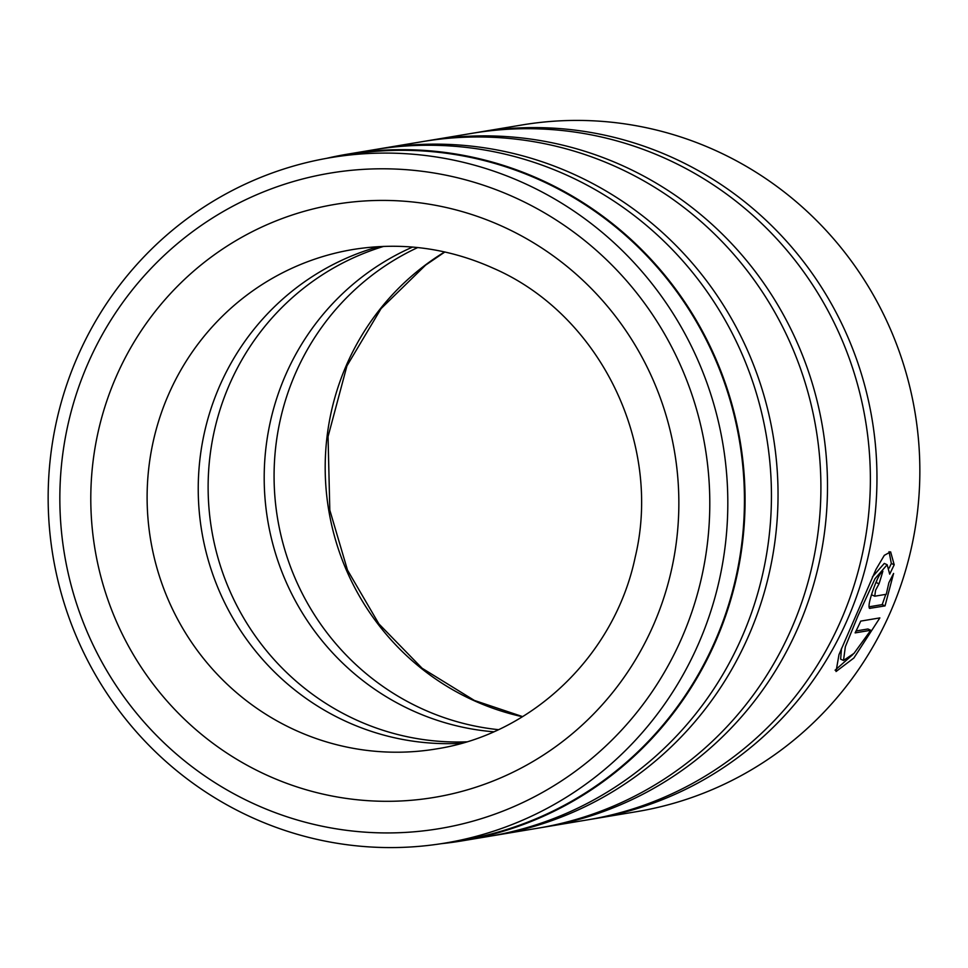 <?xml version="1.0" encoding="UTF-8"?>
<svg xmlns="http://www.w3.org/2000/svg" width="968" height="968" viewBox="0 0 968 968"><rect width="100%" height="100%" fill="white"/><g stroke="black" fill="none" stroke-linecap="round" stroke-linejoin="round"><path stroke-width="1.45" d="M445.341 843.031L461.966 840.248A347.464 339.623 -99.5 0 0 741.924 542.334A347.464 339.623 -99.5 0 0 541.112 180.593A347.464 339.623 -99.5 0 0 347.258 154.856L330.632 157.639A347.464 339.623 -99.5 0 0 50.675 455.553A347.464 339.623 -99.5 0 0 251.486 817.295A347.464 339.623 -99.5 0 0 445.341 843.031A347.464 339.623 -99.5 0 0 725.298 545.117A347.464 339.623 -99.5 0 0 524.487 183.376A347.464 339.623 -99.5 0 0 330.632 157.639M872.398 576.952L884.292 563.424L887.16 564.731L875.036 578.658L857.89 616.047L845.354 646.733L843.491 660.466L853.994 653.376L870.776 630.277L855.119 632.89A348.093 340.24 -99.5 0 0 860.734 621.105L879.864 617.899L853.873 658.01L836.037 671.526L838.978 654.646L875.955 569.474L884.304 555.342L890.62 551.845L894.202 564.78L889.689 574.157L887.16 564.731M835.069 670.195L852.869 654.537M876.875 580.328A344.935 337.142 -99.5 0 1 876.173 582.506L879.017 583.813L875.568 590.262L874.745 596.215L886.277 594.279L888.866 582.724L893.597 573.443L885.03 605.895L869.591 608.364M869.264 608.061L870.014 608.412C868.078 607.783 869.01 601.89 872.833 590.722C876.79 579.336 880.13 572.826 882.852 571.193A348.093 340.24 80.5 0 1 879.017 583.813M347.149 154.227L373.527 149.81A348.093 340.24 80.5 0 1 567.744 175.595A348.093 340.24 80.5 0 1 768.919 538.002A348.093 340.24 80.5 0 1 488.453 836.461L462.063 840.877A348.093 340.24 -99.5 0 0 742.541 542.419A348.093 340.24 -99.5 0 0 541.366 180.012A348.093 340.24 -99.5 0 0 347.149 154.227A348.093 340.24 -99.5 0 0 326.639 158.328M376.83 149.278A348.093 340.24 80.5 0 1 380.121 148.709A348.093 340.24 80.5 0 1 574.339 174.494A348.093 340.24 80.5 0 1 775.513 536.901A348.093 340.24 80.5 0 1 495.047 835.36A348.093 340.24 80.5 0 1 491.744 835.892M380.121 148.709L423.004 141.534A348.093 340.24 80.5 0 1 617.209 167.319A348.093 340.24 80.5 0 1 818.384 529.726A348.093 340.24 80.5 0 1 537.918 828.185L495.047 835.36M426.295 141.001A348.093 340.24 80.5 0 1 429.598 140.433A348.093 340.24 80.5 0 1 623.803 166.218A348.093 340.24 80.5 0 1 824.978 528.613A348.093 340.24 80.5 0 1 544.512 827.071A348.093 340.24 80.5 0 1 541.209 827.616M429.598 140.433L472.469 133.257A348.093 340.24 80.5 0 1 666.686 159.042A348.093 340.24 80.5 0 1 867.848 521.437A348.093 340.24 80.5 0 1 587.382 819.896L544.512 827.071M475.772 132.725A348.093 340.24 80.5 0 1 479.063 132.156A348.093 340.24 80.5 0 1 673.28 157.941A348.093 340.24 80.5 0 1 874.443 520.336A348.093 340.24 80.5 0 1 593.977 818.795A348.093 340.24 80.5 0 1 590.686 819.327M466.612 741.839A253.156 247.445 80.5 0 1 356.272 719.938A253.156 247.445 80.5 0 1 208.556 472.178A253.156 247.445 80.5 0 1 383.691 246.392M461.772 743.255A253.156 247.445 80.5 0 1 346.375 721.583A253.156 247.445 80.5 0 1 198.827 471.259A253.156 247.445 80.5 0 1 378.657 246.634M498.399 729.666A253.156 247.445 80.5 0 1 422.229 708.891A253.156 247.445 80.5 0 1 274.089 478.603A253.156 247.445 80.5 0 1 417.716 247.554M493.692 731.796A253.156 247.445 80.5 0 1 412.332 710.548A253.156 247.445 80.5 0 1 264.191 477.599A253.156 247.445 80.5 0 1 412.562 247.07M593.977 818.795L636.859 811.62A348.093 340.24 -99.5 0 0 917.325 513.161A348.093 340.24 -99.5 0 0 716.151 150.766A348.093 340.24 -99.5 0 0 521.933 124.981L479.063 132.156M871.902 594.921L874.745 596.215M254.281 803.972A332.278 324.776 -99.5 0 0 682.428 636.508A332.278 324.776 -99.5 0 0 515.363 197.762A332.278 324.776 -99.5 0 0 87.217 365.214A332.278 324.776 -99.5 0 0 254.281 803.972M441.347 843.673A348.093 340.24 -99.5 0 0 462.063 840.877M868.962 606.827L882.199 604.613L885.03 605.895M882.199 604.613L885.78 594.364M889.181 568.047L891.334 563.473L894.202 564.78M891.334 563.473L889.048 551.663M856.075 630.967L867.933 628.982L870.776 630.277M843.491 660.466L840.635 659.16L841.507 648.342M502.924 226.621A300.624 293.836 80.5 0 1 654.09 623.586A300.624 293.836 80.5 0 1 266.72 775.102A300.624 293.836 80.5 0 1 115.555 378.137A300.624 293.836 80.5 0 1 502.924 226.621M295.252 730.15A253.156 247.445 -99.5 0 0 436.507 748.893C532.485 734.095 614.728 655.203 635.177 557.278C662.814 442.739 599.252 313.983 493.135 268.16C448.002 247.941 401.26 241.734 352.921 249.514A253.156 247.445 -99.5 0 0 148.951 466.576A253.156 247.445 -99.5 0 0 295.252 730.15M522.454 716.731A253.156 247.445 80.5 0 1 473.34 700.336A253.156 247.445 80.5 0 1 325.72 484.024A253.156 247.445 80.5 0 1 444.663 251.934M522.635 716.622L474.38 700.445L422.096 668.247L378.899 623.9L347.488 570.104L329.81 510.112L328.055 436.592L346.943 365.88L381.077 308.598L425.593 265.135L444.869 251.982"/></g></svg>
